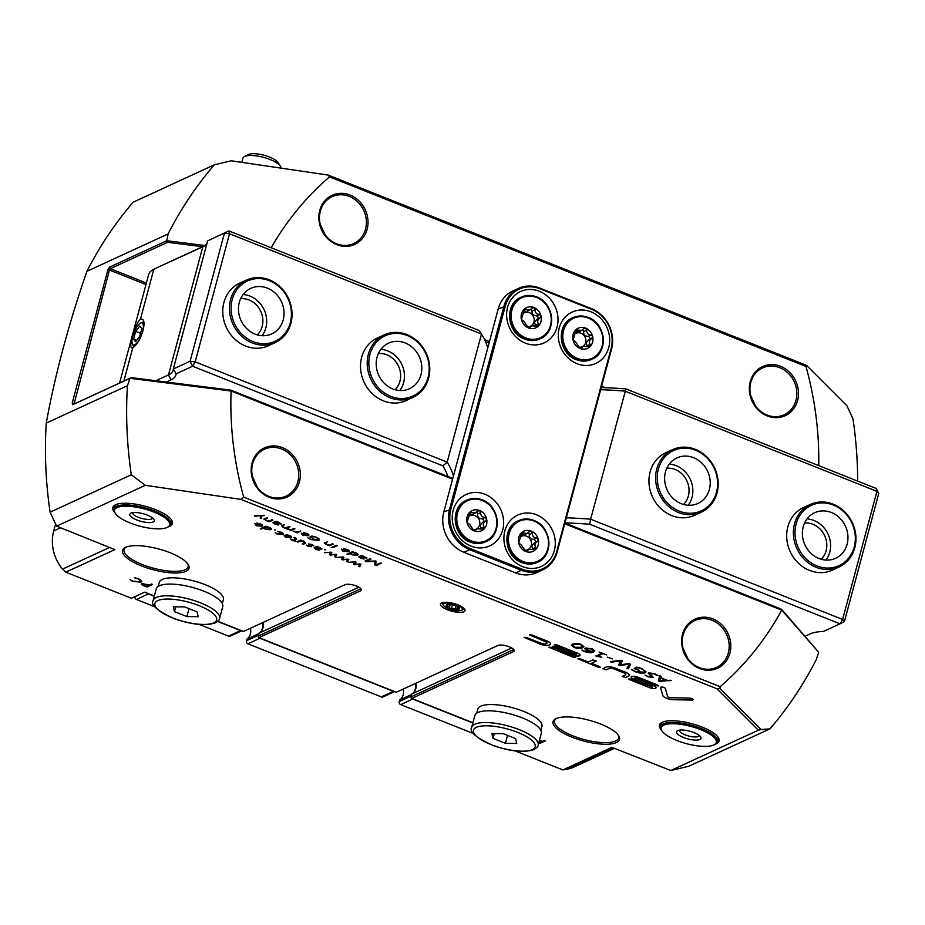 <?xml version="1.0" encoding="UTF-8"?>
<svg xmlns="http://www.w3.org/2000/svg" width="925" height="925" viewBox="0 0 925 925"><rect width="100%" height="100%" fill="white"/><g stroke="black" fill="none" stroke-linecap="round" stroke-linejoin="round"><path stroke-width="1.39" d="M280.957 167.98A19.668 6.14 -165 0 0 280.368 166.153A19.668 6.14 -165 0 0 263.729 157.423A19.668 6.14 -165 0 0 244.686 156.441A19.668 6.14 -165 0 0 244.489 156.533A19.668 6.14 -165 0 0 242.917 158.21L241.818 162.303M248.235 154.648A16.222 5.064 15 0 1 248.386 154.567A16.222 5.064 15 0 1 248.548 154.487A16.222 5.064 15 0 1 264.249 155.296A16.222 5.064 15 0 1 277.974 162.488L280.368 166.153M448.729 608.777A9.898 3.087 15 0 1 443.561 605.447A9.898 3.087 15 0 1 446.74 602.961A9.898 3.087 15 0 1 456.962 604.985A9.898 3.087 15 0 1 461.61 610.28A9.898 3.087 15 0 1 448.729 608.777M442.647 602.557A11.065 3.457 -165 0 0 442.751 604.21L443.561 605.447M458.904 607.713L459.494 608.303A6.88 2.151 15 0 1 456.638 609.621L459.494 608.303L455.701 605.563L449.053 604.152L446.197 605.459L448.001 605.944L449.989 608.199L454.649 608.592L456.638 609.621L457.436 606.823M449.481 607.077L450.232 604.268L449.388 607.413L449.989 608.199A6.88 2.151 15 0 1 446.197 605.459A6.88 2.151 15 0 1 449.053 604.152A6.88 2.151 15 0 1 455.701 605.563A6.88 2.151 15 0 1 459.494 608.303M728.31 652.946A25.808 22.952 65.3 0 0 712.065 620.27A25.808 22.952 65.3 0 0 694.918 620.513A25.808 22.952 65.3 0 0 683.112 634.955A25.808 22.952 65.3 0 0 699.369 667.63A25.808 22.952 65.3 0 0 716.505 667.388A25.808 22.952 65.3 0 0 728.31 652.946M712.874 618.906A27.033 24.038 -114.7 0 1 729.906 653.131A27.033 24.038 -114.7 0 1 699.577 668.521A27.033 24.038 -114.7 0 1 682.546 634.296A27.033 24.038 -114.7 0 1 712.874 618.906M297.85 481.671A25.808 22.952 65.3 0 0 281.593 449.007A25.808 22.952 65.3 0 0 264.446 449.238A25.808 22.952 65.3 0 0 252.641 463.691A25.808 22.952 65.3 0 0 268.897 496.367A25.808 22.952 65.3 0 0 286.045 496.124A25.808 22.952 65.3 0 0 297.85 481.671M282.403 447.642A27.033 24.038 -114.7 0 1 299.434 481.867A27.033 24.038 -114.7 0 1 269.106 497.257A27.033 24.038 -114.7 0 1 252.074 463.032A27.033 24.038 -114.7 0 1 282.403 447.642M114.515 512.173A30.872 9.643 15 0 1 115.267 504.9A30.872 9.643 15 0 1 115.579 504.749A30.872 9.643 15 0 1 145.468 506.299A30.872 9.643 15 0 1 171.588 519.989A30.872 9.643 15 0 1 169.645 526.267A30.872 9.643 15 0 1 168.616 526.672M171.16 522.903A29.646 9.262 -165 0 0 171.541 522.047A29.646 9.262 -165 0 0 171.113 519.33M365.525 229.088A25.808 22.952 65.3 0 0 349.268 196.412A25.808 22.952 65.3 0 0 332.133 196.655A25.808 22.952 65.3 0 0 320.328 211.097A25.808 22.952 65.3 0 0 336.584 243.772A25.808 22.952 65.3 0 0 353.72 243.529A25.808 22.952 65.3 0 0 365.525 229.088M350.089 195.048A27.033 24.038 -114.7 0 1 367.109 229.273A27.033 24.038 -114.7 0 1 336.792 244.662A27.033 24.038 -114.7 0 1 319.761 210.438A27.033 24.038 -114.7 0 1 350.089 195.048M795.997 400.352A25.808 22.952 65.3 0 0 779.74 367.676A25.808 22.952 65.3 0 0 762.605 367.919A25.808 22.952 65.3 0 0 750.799 382.372A25.808 22.952 65.3 0 0 767.056 415.036A25.808 22.952 65.3 0 0 784.192 414.805A25.808 22.952 65.3 0 0 795.997 400.352M780.55 366.312A27.033 24.038 -114.7 0 1 797.581 400.548A27.033 24.038 -114.7 0 1 767.264 415.938A27.033 24.038 -114.7 0 1 750.233 381.701A27.033 24.038 -114.7 0 1 780.55 366.312M125.661 547.334A34.41 10.742 15 0 1 158.973 549.045A34.41 10.742 15 0 1 188.099 564.319A34.41 10.742 15 0 1 185.925 571.315A34.41 10.742 15 0 1 141.86 566.054A34.41 10.742 15 0 1 125.314 547.496A34.41 10.742 15 0 1 125.661 547.334M126.054 547.161A33.184 10.36 -165 0 0 124.043 549.6A33.184 10.36 -165 0 0 147.722 566.505A33.184 10.36 -165 0 0 185.15 569.754A33.184 10.36 -165 0 0 188.145 566.782A33.184 10.36 -165 0 0 187.625 563.649M556.122 718.598A34.41 10.742 15 0 1 589.445 720.321A34.41 10.742 15 0 1 618.559 735.583A34.41 10.742 15 0 1 616.397 742.578A34.41 10.742 15 0 1 572.332 737.317A34.41 10.742 15 0 1 555.786 718.771A34.41 10.742 15 0 1 556.122 718.598M556.526 718.424A33.184 10.36 -165 0 0 554.514 720.876A33.184 10.36 -165 0 0 578.194 737.78A33.184 10.36 -165 0 0 615.622 741.018A33.184 10.36 -165 0 0 618.605 738.046A33.184 10.36 -165 0 0 618.085 734.924M661.202 729.686A30.872 9.643 15 0 1 661.965 722.413A30.872 9.643 15 0 1 662.277 722.263A30.872 9.643 15 0 1 692.166 723.801A30.872 9.643 15 0 1 718.286 737.503A30.872 9.643 15 0 1 716.343 743.769A30.872 9.643 15 0 1 715.314 744.186M717.858 740.416A29.646 9.262 -165 0 0 718.239 739.561A29.646 9.262 -165 0 0 717.812 736.832M660.566 687.344A2.509 0.786 -165 0 0 660.577 687.448L662.786 695.45A7.007 2.185 -165 0 0 673.296 699.635L692.108 699.994A2.509 0.786 -165 0 0 692.952 699.878A2.509 0.786 -165 0 0 693.172 699.682A2.509 0.786 -165 0 0 691.981 698.664A2.509 0.786 -165 0 0 689.391 698.074L670.59 697.716A1.989 0.624 15 0 1 667.607 696.525L665.399 688.524A2.509 0.786 -165 0 0 662.959 687.206A2.509 0.786 -165 0 0 660.554 687.368A2.509 0.786 -165 0 0 660.554 687.518L662.763 695.519A7.007 2.185 -165 0 0 673.284 699.705L692.085 700.063A2.509 0.786 -165 0 0 692.941 699.936A2.509 0.786 -165 0 0 693.16 699.716M548.93 647.211L573.199 657.247L575.732 657.409M573.176 657.317L575.558 657.606L574.714 656.611L551.473 647.361L548.918 647.246L573.199 657.247M577.651 658.669L598.047 667.214L600.418 667.503L599.573 666.509L591.503 663.294L596.267 661.017L592.867 659.895L588.277 662.011L580.206 658.797L577.651 658.669L598.059 667.145L600.591 667.295M628.665 678.973L649.049 687.506A5.064 1.584 -165 0 0 655.594 688.304A5.064 1.584 -165 0 0 656.056 687.842A5.064 1.584 -165 0 0 653.27 685.564L634.747 677.875L656.033 685.679L658.403 685.968L657.559 684.974L638.192 677.262A5.064 1.584 -165 0 0 631.185 676.927A5.064 1.584 -165 0 0 633.972 679.204L652.368 687.021L631.208 679.089L628.665 678.973L629.694 679.725L649.072 687.437A5.064 1.584 -165 0 0 655.617 688.235A5.064 1.584 -165 0 0 656.068 687.807M631.197 676.892A5.064 1.584 -165 0 0 633.995 679.135L652.507 686.824M634.758 677.84L636.678 677.898L656.045 685.61L658.577 685.772M463.864 611.76A12.719 3.966 -165 0 0 464.662 609.182A12.719 3.966 -165 0 0 453.909 603.539A12.719 3.966 -165 0 0 441.595 602.903A12.719 3.966 -165 0 0 441.468 602.961A12.719 3.966 -165 0 0 447.584 609.818A12.719 3.966 -165 0 0 463.864 611.76M462.824 609.668A11.065 3.457 -165 0 0 462.928 609.621A11.065 3.457 -165 0 0 463.841 608.234M476.745 713.163L477.82 709.14A33.184 10.36 15 0 1 480.815 706.168A33.184 10.36 15 0 1 518.243 709.417A33.184 10.36 15 0 1 541.923 726.322L540.847 730.334M471.681 727.316L474.826 715.592A34.41 10.742 15 0 1 477.924 712.504A34.41 10.742 15 0 1 516.74 715.869A34.41 10.742 15 0 1 541.298 733.398L538.153 745.134A34.41 10.742 15 0 0 513.595 727.605A34.41 10.742 15 0 0 474.779 724.229A34.41 10.742 15 0 0 471.681 727.316C468.882 731.733 476.19 737.861 493.592 745.7C510.831 751.505 524.278 752.8 533.922 749.585C536.928 747.666 538.338 746.186 538.153 745.134M158.198 586.415L159.273 582.403A33.184 10.36 15 0 1 162.268 579.432A33.184 10.36 15 0 1 199.696 582.681A33.184 10.36 15 0 1 223.376 599.573L222.301 603.597M153.134 600.579L156.279 588.855A34.41 10.742 15 0 1 159.377 585.768A34.41 10.742 15 0 1 198.193 589.132A34.41 10.742 15 0 1 222.752 606.661L219.607 618.386A34.41 10.742 15 0 0 195.048 600.868A34.41 10.742 15 0 0 156.233 597.492A34.41 10.742 15 0 0 153.134 600.579C150.336 604.996 157.643 611.124 175.045 618.964C192.284 624.768 205.732 626.063 215.375 622.849C218.381 620.929 219.792 619.449 219.607 618.386M184.653 606.916L173.333 606.8L174.443 611.622L186.873 616.559L198.193 616.686L197.083 611.864L184.653 606.916M189.001 608.638L186.873 616.559M175.727 606.823L174.443 611.622M472.848 722.968L412.839 699.103A2.463 2.185 -114.7 0 1 411.96 698.502M403.219 689.067A10.811 9.62 -114.7 0 1 399.658 699.994L399.242 701.543A2.463 2.185 65.3 0 0 400.791 704.653L473.242 733.479M241.656 630.746A2.463 2.185 -114.7 0 1 240.662 630.596L217.629 621.438M154.302 596.232L148.532 593.942A2.463 2.185 -114.7 0 1 147.653 593.341M134.877 596.66A2.463 2.185 65.3 0 0 136.484 599.493L154.695 606.742M199.072 624.387L228.602 636.146A2.463 2.185 65.3 0 0 230.233 636.122L241.795 630.792M394.478 691.542A2.463 2.185 -114.7 0 1 393.472 691.391L260.029 638.296A2.463 2.185 -114.7 0 1 259.15 637.695M250.398 628.272A10.811 9.62 -114.7 0 1 246.836 639.198L246.432 640.736A2.463 2.185 65.3 0 0 247.981 643.846L381.424 696.941A2.463 2.185 65.3 0 0 383.054 696.918L394.617 691.599M260.862 631.706A10.811 9.62 65.3 0 0 262.446 622.722M258.827 633.683L246.836 639.198M413.683 692.501A10.811 9.62 65.3 0 0 415.267 683.517M411.498 694.548L399.658 699.994M503.212 733.652L491.892 733.537L492.99 738.358L505.42 743.307L516.74 743.423L515.63 738.601L503.212 733.652M507.547 735.375L505.42 743.307M494.274 733.56L492.99 738.358M587.641 650.506C584.993 649.442 584.242 648.61 585.409 647.986L592.312 648.853L594.879 650.899L593.48 652.044C591.63 653.131 588.485 652.923 584.045 651.42L582.38 650.136L584.681 651.258L591.607 651.697L587.653 650.46C585.005 649.396 584.253 648.564 585.421 647.951L584.831 648.518M612.431 658.901L607.355 657.132M641.152 668.694L641.164 668.659C644.552 670.163 645.396 671.342 643.673 672.163C645.384 671.377 644.54 670.209 641.152 668.694L637.776 667.677L635.51 668.717L639.383 670.463L634.411 668.694L636.562 667.168L641.742 668.521L646.066 671.885L645.153 672.753C642.887 673.666 639.464 673.296 634.897 671.654L631.463 669.515L635.475 671.469L643.661 672.209L644.505 671.434M638.793 670.394L634.111 668.301M658.38 680.788L659.652 675.921L661.132 676.418L660.739 677.747L666.994 680.245L671.272 680.546L659.086 681.193L658.38 680.788L659.652 675.909L660.496 676.059M670.879 680.187L660.068 681.471M539.61 643.962A7.377 2.301 -165 0 0 549.126 645.118L549.889 644.76A7.377 2.301 -165 0 0 550.56 644.101A7.377 2.301 -165 0 0 546.502 640.782L531.967 635.001L529.424 634.885L544.964 641.487A3.688 1.156 15 0 1 546.999 643.153A3.688 1.156 15 0 1 546.663 643.476L545.9 643.835A3.688 1.156 15 0 1 541.137 643.257L526.614 637.475L524.059 637.348L539.622 643.893A7.377 2.301 -165 0 0 549.149 645.049L549.913 644.702A7.377 2.301 -165 0 0 550.56 644.066M554.792 646.39L552.248 646.263L553.266 647.095L574.159 655.409L578.322 656.334L579.617 655.744A4.972 1.549 -165 0 0 580.067 655.293A4.972 1.549 -165 0 0 577.327 653.05L556.827 644.898L554.283 644.771L575.801 653.755L576.506 654.333L575.778 654.738L554.792 646.39M628.665 676.106A7.377 2.301 -165 0 0 629.335 675.447A7.377 2.301 -165 0 0 625.277 672.128L615.587 668.278A7.377 2.301 -165 0 0 606.072 667.11L602.834 668.694L606.233 669.816L609.298 668.405A3.688 1.156 15 0 1 614.061 668.983L623.739 672.833A3.688 1.156 15 0 1 625.774 674.487A3.688 1.156 15 0 1 625.439 674.822L622.213 676.395L625.601 677.516L628.688 676.036A7.377 2.301 -165 0 0 629.347 675.412M254.398 515.78L264.342 515.502L262.041 515.688L261.347 518.543L260.145 518.127L261.012 515.745L254.421 515.711M264.041 515.237L262.053 515.618L261.347 518.543M273.395 522.417L275.87 521.284L279.396 522.521L280.934 524.07L274.413 522.717L275.384 524.024L278.332 524.995L272.956 522.798M281.2 523.816L275.962 523.134M278.252 524.833L274.945 524.174M296.913 532.268L293.179 531.181L297.468 531.979L300.509 530.996L297.272 532.904L293.179 531.181M300.509 530.996L297.272 532.904M297.283 532.835L296.347 532.534M317.437 539.957C318.79 539.31 318.131 538.396 315.471 537.205L312.823 536.408L311.043 537.228L313.621 538.57L309.944 536.905L311.875 536.014L315.945 537.067C319.229 538.477 320.119 539.587 318.616 540.397L310.569 539.529L307.875 537.853L311.02 539.379L317.437 539.957L318.108 539.356M313.633 538.512L309.944 536.905M319.333 539.714L318.616 540.397L310.569 539.529M332.26 547.496L331.243 547.461M347.418 551.231L346.285 549.462L343.533 548.641L346.806 549.346C349.188 550.387 349.754 551.173 348.482 551.716L342.932 551.231L341.417 549.149L347.418 551.231L347.997 550.699M347.442 551.173L346.297 549.404L343.522 548.456M348.494 551.647L349.141 551.103L348.482 551.716L342.932 551.231M359.12 556.515L362.114 555.497L366.658 558.18L360.137 556.827L361.108 558.122L364.057 559.093L358.669 556.908M366.913 557.925L361.687 557.243M363.976 558.943L360.658 558.272M260.815 525.712L259.671 523.955L256.919 523.122L260.202 523.827C262.584 524.868 263.139 525.654 261.868 526.198L256.329 525.712L254.803 523.631L260.815 525.712L261.37 525.238M260.827 525.654L259.694 523.885L256.907 522.949M262.527 525.62L256.329 525.712M275.673 529.979L274.528 529.933M290.034 537.344L288.889 535.575L286.137 534.743L289.421 535.459C291.803 536.488 292.358 537.286 291.086 537.83L285.548 537.332L284.021 535.263L290.034 537.344L290.6 536.835M290.045 537.275L288.912 535.506L286.126 534.569M291.745 537.24L291.086 537.83L285.548 537.332M304.522 542.859L303.897 541.541L300.59 540.928L297.989 542.131L297.017 541.749L300.637 540.073L304.36 541.403L305.528 543.229L303.319 544.247L302.348 543.865L305.03 542.385M305.539 543.16L303.319 544.247M303.331 544.178L302.348 543.865M304.545 542.79L303.909 541.472L300.602 540.871L297.017 541.749M321.958 548.941L315.494 547.727L316.142 549.184L319.09 550.144L315.691 549.334L314.153 547.577L316.616 546.432L320.142 547.681L321.692 549.23L314.824 548.213M319.009 549.993L315.691 549.334M330.618 552.329L324.409 552.653L331.231 552.156L331.832 552.491L330.768 554.538L336.758 554.445L335.486 557.058L334.468 556.642L335.648 554.376L330.549 555.081L329.473 554.653L330.641 552.387L324.409 552.653M336.758 554.422L335.486 557.058L334.492 556.572M335.648 554.376L329.473 554.653M354.853 562.018L348.621 562.284L355.443 561.787L356.044 562.123L354.98 564.169L360.97 564.077L359.698 566.69L358.68 566.273L359.86 564.007L354.761 564.712L353.685 564.285L354.853 562.018L348.621 562.284M360.97 564.053L359.698 566.69L358.703 566.216M359.86 564.007L353.685 564.285M144.08 585.872C141.675 584.924 140.912 584.149 141.779 583.548L149.434 585.039L151.584 584.045L152.648 584.473L147.318 586.924L144.103 585.803C141.698 584.854 140.924 584.08 141.791 583.478M514.878 750.846L562.886 769.935L611.899 747.365L670.787 770.513L758.315 730.207L716.933 688.778L240.893 499.384L145.306 485.301L56.598 526.152L114.827 549.6L65.802 572.17L131.396 598.267L144.67 592.15L154.359 596.012M217.826 621.265L243.46 631.463L345.083 584.669A8.845 2.763 15 0 1 353.651 585.109A8.845 2.763 15 0 1 361.132 589.04A8.845 2.763 15 0 1 360.577 590.832L258.965 637.626L396.282 692.258L497.893 645.465A8.845 2.763 15 0 1 506.461 645.904A8.845 2.763 15 0 1 513.953 649.836A8.845 2.763 15 0 1 513.398 651.628L411.775 698.421L472.906 722.749M539.46 740.254L542.304 741.353L544.467 740.358L545.53 740.786L540.2 743.237L538.755 742.891M140.542 580.842L138.276 578.865L134.322 577.697L138.819 578.796L141.86 581.27L140.947 582.102L132.737 581.432L130.032 579.663L133.212 581.258L139.675 581.617L140.542 580.842L138.253 578.934L134.322 577.697M342.747 557.197L336.515 557.463L343.337 556.977L343.938 557.301L342.874 559.359L348.864 559.267L347.592 561.868L346.574 561.463L347.754 559.186L342.655 559.903L341.579 559.475L342.747 557.197L336.515 557.463M348.864 559.232L347.592 561.868L346.597 561.394M347.754 559.186L341.579 559.475M325.554 549.82L324.409 549.774M310.442 546.374L308.407 543.981L312.361 544.582L313.714 545.785L309.413 544.351L311.436 546.744L306.372 545.195L310.58 546.236M311.667 546.536L307.805 546.189M295.526 538.963L294.034 537.575L295.653 537.934L296.543 539.333L294.231 540.397L295.491 541.056L291.988 540.593L292.878 540.188L290.658 539.136L293.26 540.015L295.526 538.963L294.034 537.575M296.555 539.263L294.231 540.397M295.052 540.975L291.988 540.593M292.878 540.188L290.658 539.136M281.42 533.968L280.691 532.314L277.824 531.632L281.2 532.187C283.374 533.17 283.825 533.91 282.553 534.407L277.084 533.968L275.245 532.684L277.5 533.806L282.021 533.447M281.431 533.898L280.703 532.245L277.835 531.459M283.235 533.817L277.084 533.968M260.318 528.718L265.776 526.209L269.614 527.574C271.649 528.533 272.031 529.25 270.782 529.713L265.429 529.331L263.521 528.071L261.289 529.1L260.33 528.649M270.805 529.643L271.476 529.077L270.782 529.713L265.429 529.331M365.132 560.955L369.977 558.723L370.948 559.105L366.277 561.255L375.943 561.001L375.793 565.048L380.476 562.897L381.435 563.279L375.874 565.452L374.671 564.689L375.134 561.336L367.132 561.672L365.144 560.885M381.077 563.048L376.591 565.522M346.921 554.237L352.379 551.716L356.229 553.092C358.252 554.052 358.646 554.769 357.397 555.231L352.043 554.85L350.136 553.589L347.892 554.618L346.944 554.168M358.079 554.63L352.043 554.85M332.618 546.964L336.238 545.299L337.209 545.681L333.59 547.357L332.642 546.895M336.839 545.449L333.59 547.357M324.825 542.651L327.623 541.784L325.346 543.426L325.843 542.963L326.456 544.339L329.728 544.975L332.364 543.761L333.335 544.143L329.716 545.808L326.005 544.49L324.825 542.651L324.247 543.148M327.623 541.784L325.843 542.963M332.965 543.9L329.716 545.808M329.728 545.738L328.791 545.449M307.227 535.24L306.083 533.471L303.331 532.638L306.614 533.355C308.996 534.396 309.551 535.182 308.279 535.725L302.741 535.24L301.215 533.158L307.227 535.24L307.805 534.696M307.239 535.17L306.106 533.413L303.319 532.465M308.938 535.147L302.741 535.24M284.518 524.637L282.668 525.851L283.2 527.134L286.311 527.689L288.947 526.487L289.907 526.868L287.652 527.909L288.207 529.123L291.317 529.69L293.942 528.476L294.913 528.857L291.294 530.522L282.726 527.273L281.651 525.55L284.518 524.637L282.218 526.267M294.543 528.614L291.294 530.522M291.317 530.453L290.369 530.164M267.637 517.942L265.475 518.937L266.088 520.324L269.36 520.948L271.996 519.734L272.968 520.127L269.337 521.793L265.625 520.463L264.457 518.636L267.244 517.757L264.978 519.376M272.586 519.885L269.337 521.793M269.36 521.723L268.423 521.423M263.879 519.133L264.457 518.636M651.928 677.054L648.518 672.787L654.969 673.77L657.421 675.678L654.357 673.955L649.974 673.365L653.166 677.539L647.5 676.672L645.083 675.077L648.205 676.533L652.171 676.811M648.147 673.134L651.94 677.007M658.091 675.585L654.357 673.955M654.368 673.909L649.72 673.573M653.177 677.493L647.5 676.672M610.431 661.629L620.606 660.311L622.386 661.017L620.34 664.844L628.769 663.56L630.572 664.277L628.329 668.752L627.532 668.648L626.988 668.312L629.058 664.185L620.039 665.549L618.605 664.982L620.802 660.901L611.564 662.173L610.442 661.583M630.572 664.254L628.341 668.706L626.988 668.312M599.134 652.067L606.823 654.912L603.077 653.628L597.608 656.149L601.793 657.224L596.301 656.218L601.84 653.143L599.134 652.067M601.238 657.212L595.827 655.918M574.055 647.454L571.361 645.28L572.864 644.054C574.402 643.014 577.165 643.129 581.178 644.413L583.86 646.587L582.357 647.812C580.819 648.853 578.056 648.737 574.055 647.454L571.373 645.257M240.893 499.384L243.691 497.13L720.159 686.697A323.195 287.397 -114.7 0 0 781.718 610.118L818.729 652.31L816.197 659.733A401.855 357.339 -114.7 0 1 769.935 728.865L688.743 766.258L670.787 770.513M56.598 526.152L50.112 512.173L131.304 474.779A401.855 357.339 -114.7 0 1 127.442 385.702L129.974 378.313L72.659 404.711L72.242 402.918L107.901 269.857L109.52 267.128L166.835 240.743L168.107 233.933A401.855 357.339 -114.7 0 1 214.369 164.8L133.177 202.193A401.855 357.339 -114.7 0 0 86.915 271.314L168.107 233.933M86.915 271.314C68.612 324.074 55.061 374.671 46.25 423.095L127.442 385.702M271.152 247.738A323.195 287.397 -114.7 0 1 329.508 176.872L328.225 175.079L806.577 365.387L805.976 366.45A323.195 287.397 -114.7 0 1 818.764 465.622M484.573 339.648L489.452 341.591M601.597 386.211L605.366 387.702M805.976 366.45L329.508 176.872M489.047 343.117L485.521 341.707M202.598 246.698L167.587 242.315L110.295 268.689L146.381 283.038M65.802 572.17L62.542 569.106A39.324 34.965 -114.7 0 1 53.696 531.008L55.581 523.989M50.112 512.173A401.855 357.339 -114.7 0 1 46.25 423.095M781.718 610.118L564.736 523.781M452.591 479.162L231.088 391.032L129.974 378.313M243.691 497.13A323.195 287.397 -114.7 0 1 231.088 391.044L230.903 390.153L452.788 478.433M145.965 284.565L109.485 270.054L74.046 404.005L131.327 377.631L230.903 390.153M564.932 523.053L781.475 609.205L818.729 652.31M806.577 365.387L846.918 405.751L852.989 418.886A401.855 357.339 -114.7 0 1 857.66 481.092M562.886 769.935L566.701 769.265A39.324 34.965 65.3 0 0 574.309 766.883L614.466 748.383M166.835 240.743L204.992 245.53M328.225 175.079L231.238 160.8L214.369 164.8M116.018 504.564A29.646 9.262 -165 0 0 114.284 506.703A29.646 9.262 -165 0 0 114.191 507.64M662.716 722.078A29.646 9.262 -165 0 0 660.982 724.217A29.646 9.262 -165 0 0 660.878 725.154M131.304 474.779L145.306 485.301M716.933 688.778L719.904 688.512L761.113 729.536L769.935 728.865M720.159 686.697L719.904 688.512M761.113 729.536L758.315 730.207M415.88 683.24A10.325 9.181 -114.7 0 1 411.764 694.016L410.492 697.103L512.623 650.078A7.62 2.382 -165 0 0 513.306 649.396A7.62 2.382 -165 0 0 513.329 649.13M263.058 622.433A10.325 9.181 -114.7 0 1 258.954 633.209L258.191 636.065L359.802 589.271A7.62 2.382 -165 0 0 360.496 588.589A7.62 2.382 -165 0 0 360.519 588.335M411.764 694.016L511.71 647.986M258.954 633.209L358.9 587.19M72.242 402.918L74.983 403.578M545.53 740.717L540.2 743.237M540.223 743.168L539.402 743.157M539.425 743.087L538.766 742.833M538.836 742.567L541.911 741.48L539.391 740.509M540.269 740.821L539.379 740.578M541.888 741.549L540.246 740.89M152.648 584.403L147.318 586.924M147.341 586.855L146.52 586.843M146.543 586.774L144.103 585.803M147.387 584.507L143.063 584.01L146.404 586.427L149.029 585.167L142.727 584.265M149.006 585.236L147.364 584.577M141.872 581.235L140.947 582.102M140.958 582.033L132.737 581.432M132.761 581.363L130.055 579.605M356.044 562.088L354.98 564.169M343.938 557.278L342.886 559.29M331.832 552.456L330.78 554.514M315.714 549.265L314.176 547.507M320.559 548.722L319.657 547.739L315.876 547.554L320.732 548.583M316.778 547.137L315.853 547.623M319.657 547.739L316.755 547.207M320.536 548.791L319.645 547.808M310.453 546.305L308.43 543.912M313.737 545.715L311.898 544.732M311.922 544.663L309.436 544.282M307.828 546.12L306.395 545.126M291.745 537.205L291.109 537.76M285.559 537.263L284.044 535.193M289.641 537.518L285.131 535.725L286.022 537.194L289.664 537.448L284.68 536.038M283.235 533.783L282.576 534.338M277.107 533.898L275.257 532.615M265.452 529.262L263.521 528.071M263.544 528.002L261.289 529.1M261.301 529.031L260.711 528.892M269.603 529.227L269.163 527.655L265.741 526.996L264.134 527.736L265.868 529.169L270.262 528.695M265.741 526.996L264.111 527.793M269.163 527.655L265.718 527.053M269.58 529.297L269.14 527.712M262.527 525.585L261.891 526.128M256.341 525.643L254.826 523.562M260.422 525.897L255.913 524.093L256.803 525.573L260.445 525.828L255.45 524.452M370.948 559.047L366.277 561.255M376.602 565.452L375.874 565.452M375.353 565.163L374.671 564.689M374.683 564.62L375.134 561.336M375.111 561.255L367.132 561.672M367.144 561.614L365.93 561.498M365.953 561.429L365.352 561.186M361.698 557.174L360.438 556.746M360.681 558.214L359.131 556.457M365.514 557.671L364.623 556.688L360.842 556.503L365.699 557.521M361.733 556.087L360.819 556.561M364.623 556.688L361.721 556.156M365.502 557.74L364.6 556.757M358.091 554.595L357.408 555.162M352.055 554.78L350.136 553.589M350.159 553.52L347.892 554.618M347.916 554.549L347.326 554.41M356.206 554.746L355.767 553.162L352.356 552.514L350.748 553.254L352.471 554.688L356.888 554.179M352.356 552.514L350.725 553.312M355.767 553.162L352.333 552.572M356.194 554.815L355.755 553.231M342.955 551.161L341.429 549.08M347.037 551.416L342.516 549.612L343.406 551.092L347.06 551.346L342.065 549.97M333.601 547.288L333.023 547.137M326.005 544.49L329.3 545.207M326.016 544.42L324.848 542.593M310.58 539.46L307.898 537.783M317.46 539.899C318.813 539.252 318.154 538.327 315.494 537.148L315.471 537.205M315.494 537.148L312.823 536.408M312.847 536.338L311.043 537.228M319.345 539.68L318.628 540.327M308.95 535.113L308.303 535.656M302.764 535.17L301.238 533.089M302.336 533.552L301.862 534.014L302.325 533.621L303.215 535.089L306.846 535.425L302.336 533.552L306.846 535.425M294.058 531.702L293.19 531.112M289.907 526.811L287.663 527.84M287.733 529.262L290.889 529.921M287.756 529.192L286.137 527.967M286.149 527.898L282.726 527.273M282.749 527.204L281.662 525.481M275.985 523.064L274.713 522.637M274.956 524.105L273.418 522.347M279.801 523.562L278.911 522.59L275.118 522.394L279.974 523.457M276.02 521.977L275.107 522.463M278.911 522.59L276.008 522.047M279.789 523.631L278.887 522.66M265.625 520.463L268.932 521.191M265.648 520.405L264.469 518.567M261.359 518.474L260.156 518.058M261 515.664L255.3 516.208M255.312 516.138L254.653 515.965M602.846 668.659L606.257 669.746L609.321 668.336A3.688 1.156 15 0 1 614.073 668.914L623.762 672.764A3.688 1.156 15 0 1 625.786 674.429A3.688 1.156 15 0 1 625.774 674.464L625.774 674.487M622.224 676.36L625.624 677.447L628.688 676.036M591.503 663.294L596.267 660.982M552.26 646.228L576.102 656.033L579.64 655.675A4.972 1.549 -165 0 0 580.079 655.258M554.295 644.737L576.529 654.276M529.435 634.851L544.987 641.418A3.688 1.156 15 0 1 547.01 643.083A3.688 1.156 15 0 1 546.999 643.118L546.999 643.153M524.07 637.313L539.622 643.893M167.587 242.315L166.87 240.766M107.901 269.857L109.485 270.054L110.295 268.689L109.52 267.128M74.046 404.005L72.659 404.711M131.327 377.631L130.009 378.29M781.475 609.205L781.706 610.107M410.492 697.103L411.775 698.421M258.191 636.065L258.965 637.626M661.132 676.418L660.739 677.747M660.08 681.424L658.392 680.754M666.15 680.314L660.647 678.083L659.837 680.904L666.15 680.314L660.635 678.129L659.837 680.916M647.512 676.626L645.095 675.042M646.078 671.862L645.164 672.706C642.898 673.62 639.476 673.25 634.908 671.608L634.897 671.654M634.908 671.608L631.486 669.469M641.164 668.659L637.776 667.677M637.788 667.63L635.51 668.717M622.386 661.005L620.317 664.832M629.069 664.138L620.039 665.549M620.051 665.503L619.137 665.248M620.814 660.855L611.564 662.173M611.575 662.127L610.789 661.93M606.222 654.831L603.077 653.628M603.088 653.582L597.608 656.149M599.146 652.021L601.84 653.143M594.879 650.876L593.48 652.044M593.492 651.998C591.642 653.085 588.508 652.877 584.057 651.385L584.045 651.42M584.057 651.385L581.883 650.102M587.653 650.46L591.607 651.697M593.376 650.437L591.653 648.957L586.936 648.483L586.404 648.98L586.924 648.529L588.323 650.356L592.116 651.443L593.376 650.437L591.642 649.003L586.936 648.483M583.872 646.563L582.357 647.812C580.831 648.807 578.067 648.691 574.067 647.407M582.345 646.101L580.599 644.552L574.379 644.552L572.887 645.743L574.645 647.269L580.854 647.269L582.345 646.101L580.588 644.598L574.367 644.598L572.887 645.719M447.064 605.054L446.197 605.459M456.395 605.91L455.701 605.563M456.638 609.621A6.88 2.151 15 0 1 449.989 608.199M476.699 511.803L477.693 513.999C477.3 516.948 478.63 518.543 481.694 518.786L482.318 518.856C484.18 519.931 484.249 521.133 482.549 522.486L480.144 525.111L481 528.268L484.018 526.88L483.44 529.435M474.375 530.973L477.416 528.788L473.623 530.626M472.814 529.62A7.412 6.591 65.3 0 0 479.566 524.995A7.412 6.591 65.3 0 0 477.184 517.063A7.412 6.591 65.3 0 0 469.646 515.861M481.694 518.786L485.267 517.491L486.608 518.948L485.556 521.099C483.208 522.533 482.7 524.463 484.018 526.88M475.334 530.892L475.982 530.233L474.086 530.892A11.112 9.874 65.3 0 0 483.868 529.146A11.112 9.874 65.3 0 0 486.608 518.948A11.112 9.874 65.3 0 0 479.543 510.496L477.358 511.282L478.19 510.542M484.7 517.399C481.937 517.04 480.607 515.445 480.699 512.612L479.543 510.496A11.112 9.874 65.3 0 0 469.75 512.242A11.112 9.874 65.3 0 0 467.021 522.44A11.112 9.874 65.3 0 0 474.086 530.892L469.646 524.44L467.021 522.44L470.178 511.953M469.75 512.242L475.531 512.913L477.358 511.282M477.416 528.788L483.868 529.146M528.36 532.361L529.343 534.558C528.95 537.506 530.291 539.102 533.343 539.344L533.968 539.402C535.829 540.477 535.91 541.692 534.211 543.044L531.794 545.669L532.661 548.814L535.668 547.427L535.089 549.982M526.036 551.531L529.077 549.334L525.273 551.184M524.463 550.167A7.412 6.591 65.3 0 0 531.227 545.542A7.412 6.591 65.3 0 0 528.834 537.61A7.412 6.591 65.3 0 0 521.295 536.408M533.343 539.344L536.916 538.049L538.257 539.495L537.217 541.657C534.87 543.079 534.349 545.01 535.668 547.427M526.996 551.439L527.632 550.791L525.735 551.439A11.112 9.874 65.3 0 0 535.529 549.693A11.112 9.874 65.3 0 0 538.257 539.495A11.112 9.874 65.3 0 0 531.204 531.054L529.007 531.84L529.852 531.089M536.361 537.957C533.598 537.587 532.257 535.991 532.361 533.17L531.204 531.054A11.112 9.874 65.3 0 0 521.411 532.8A11.112 9.874 65.3 0 0 518.682 542.987A11.112 9.874 65.3 0 0 525.735 551.439L521.295 544.987L518.682 542.987L521.827 532.511M521.411 532.8L527.192 533.459L529.007 531.84M529.077 549.334L535.529 549.693M582.75 329.381L583.733 331.578C583.34 334.526 584.669 336.122 587.733 336.365L588.358 336.434C590.219 337.498 590.3 338.712 588.589 340.065L586.184 342.689L587.051 345.846L590.058 344.458L589.479 347.014M580.414 348.552L583.467 346.355L579.663 348.205M578.853 347.199A7.412 6.591 65.3 0 0 585.618 342.562A7.412 6.591 65.3 0 0 583.224 334.63A7.412 6.591 65.3 0 0 575.685 333.428M587.733 336.365L591.306 335.07L592.647 336.527L591.607 338.677C589.26 340.111 588.739 342.03 590.058 344.458M581.386 348.471L582.022 347.812L580.125 348.459A11.112 9.874 65.3 0 0 589.919 346.713A11.112 9.874 65.3 0 0 592.647 336.527A11.112 9.874 65.3 0 0 585.583 328.074L583.398 328.861L584.23 328.121M590.74 334.977C587.976 334.619 586.647 333.023 586.739 330.19L585.583 328.074A11.112 9.874 65.3 0 0 575.801 329.82A11.112 9.874 65.3 0 0 573.061 340.018A11.112 9.874 65.3 0 0 580.125 348.459L575.685 342.019L573.061 340.018L576.217 329.531M575.801 329.82L581.582 330.491L583.398 328.861M583.467 346.355L589.919 346.713M531.089 308.834L532.083 311.02C531.69 313.98 533.02 315.575 536.084 315.807L536.697 315.876C538.558 316.951 538.639 318.165 536.939 319.518L534.534 322.143L535.39 325.288L538.396 323.9L537.83 326.456M528.765 328.005L531.806 325.808L528.013 327.658M527.192 326.641A7.412 6.591 65.3 0 0 533.956 322.016A7.412 6.591 65.3 0 0 531.574 314.084A7.412 6.591 65.3 0 0 524.024 312.881M536.084 315.807L539.645 314.523L540.986 315.968L539.946 318.131C537.598 319.553 537.078 321.484 538.396 323.9M529.724 327.913L530.36 327.265L528.464 327.913A11.112 9.874 65.3 0 0 538.257 326.167A11.112 9.874 65.3 0 0 540.986 315.968A11.112 9.874 65.3 0 0 533.933 307.528L531.748 308.303L532.58 307.562M539.09 314.431C536.327 314.061 534.997 312.465 535.089 309.644L533.933 307.528A11.112 9.874 65.3 0 0 524.14 309.274A11.112 9.874 65.3 0 0 521.411 319.46A11.112 9.874 65.3 0 0 528.464 327.913L524.024 321.461L521.411 319.46L524.556 308.985M524.14 309.274L529.921 309.933L531.748 308.303M531.806 325.808L538.257 326.167M536.546 514.797A28.27 25.137 -114.7 0 1 554.341 550.572A28.27 25.137 -114.7 0 1 522.648 566.667A28.27 25.137 -114.7 0 1 504.842 530.881A28.27 25.137 -114.7 0 1 536.546 514.797M484.885 494.239A28.27 25.137 -114.7 0 1 502.691 530.025A28.27 25.137 -114.7 0 1 470.987 546.108A28.27 25.137 -114.7 0 1 453.181 510.322A28.27 25.137 -114.7 0 1 484.885 494.239M539.275 291.259A28.27 25.137 -114.7 0 1 557.081 327.045A28.27 25.137 -114.7 0 1 525.377 343.14A28.27 25.137 -114.7 0 1 507.571 307.354A28.27 25.137 -114.7 0 1 539.275 291.259M590.925 311.817A28.27 25.137 -114.7 0 1 608.731 347.603A28.27 25.137 -114.7 0 1 577.027 363.687A28.27 25.137 -114.7 0 1 559.232 327.901A28.27 25.137 -114.7 0 1 590.925 311.817M539.934 288.785A30.964 27.542 65.3 0 0 505.2 306.406L450.822 509.386A30.964 27.542 65.3 0 0 470.328 548.594L521.977 569.141A30.964 27.542 65.3 0 0 556.711 551.52L611.101 348.54A30.964 27.542 65.3 0 0 591.595 309.332L539.934 288.785L539.772 288.068L591.433 308.626A31.947 28.409 -114.7 0 1 611.552 349.072L557.162 552.052A31.947 28.409 -114.7 0 1 542.547 569.939A31.947 28.409 -114.7 0 1 521.33 570.239L469.669 549.681A31.947 28.409 -114.7 0 1 449.55 509.236L503.94 306.256A31.947 28.409 -114.7 0 1 518.555 288.369A31.947 28.409 -114.7 0 1 539.772 288.068M518.555 288.369L512.832 291.005A31.947 28.409 65.3 0 0 498.217 308.892L443.827 511.86A31.947 28.409 65.3 0 0 463.957 552.317L515.607 572.864A31.947 28.409 65.3 0 0 536.835 572.575L542.547 569.939M523.562 311.078L526.695 311.424L529.921 309.933M575.223 331.636L578.345 331.971L581.582 330.491M520.833 534.615L523.966 534.951L527.192 533.459M469.172 514.057L472.305 514.393L475.531 512.913M395.056 389.703A20.893 18.581 65.3 0 0 386.777 354.772A20.893 18.581 65.3 0 0 378.383 353.512M243.102 294.566A25.067 22.293 -114.7 0 1 250.062 296.127A25.067 22.293 -114.7 0 1 262.053 335.706M267.418 288.137A25.067 22.293 -114.7 0 1 283.94 310.823A25.067 22.293 -114.7 0 1 271.742 333.913A25.067 22.293 -114.7 0 1 255.092 334.145A25.067 22.293 -114.7 0 1 238.569 311.459A25.067 22.293 -114.7 0 1 250.767 288.369A25.067 22.293 -114.7 0 1 267.418 288.137M253.103 341.591A33.184 29.508 -114.7 0 1 232.198 299.584A33.184 29.508 -114.7 0 1 269.418 280.691A33.184 29.508 -114.7 0 1 290.311 322.698A33.184 29.508 -114.7 0 1 253.103 341.591M252.282 342.944A34.41 30.594 -114.7 0 1 229.608 311.806A34.41 30.594 -114.7 0 1 246.351 280.125A34.41 30.594 -114.7 0 1 269.21 279.801A34.41 30.594 -114.7 0 1 291.884 310.939A34.41 30.594 -114.7 0 1 275.141 342.632A34.41 30.594 -114.7 0 1 252.282 342.944M241.205 282.495A34.456 30.641 65.3 0 0 239.691 283.131A34.456 30.641 65.3 0 0 222.925 314.87A34.456 30.641 65.3 0 0 245.634 346.054A34.456 30.641 65.3 0 0 268.516 345.73A34.456 30.641 65.3 0 0 269.984 345.002M378.949 337.301A34.456 30.641 65.3 0 0 377.446 337.937A34.456 30.641 65.3 0 0 360.681 369.676A34.456 30.641 65.3 0 0 383.389 400.86A34.456 30.641 65.3 0 0 406.272 400.537A34.456 30.641 65.3 0 0 407.74 399.808M257.3 334.896A20.893 18.581 65.3 0 0 249.033 299.966A20.893 18.581 65.3 0 0 240.639 298.706M140.38 319.414A15.274 5.111 111.7 0 1 143.583 320.825A15.274 5.111 111.7 0 1 141.363 335.324A15.274 5.111 111.7 0 1 133.015 347.372A15.274 5.111 111.7 0 1 132.865 347.453C127.095 351.431 134.576 323.507 140.38 319.414L153.781 269.383A56.529 17.656 -165 0 0 153.215 269.649A56.529 17.656 -165 0 0 148.682 274.447L119.579 383.031M143.942 322.559A12.927 4.324 -68.3 0 0 141.86 322.397A12.927 4.324 -68.3 0 0 141.722 322.455A12.927 4.324 -68.3 0 0 141.594 322.524M140.6 323.033A11.794 3.943 -68.3 0 0 140.473 323.091A11.794 3.943 -68.3 0 0 134.032 332.399A11.794 3.943 -68.3 0 0 132.321 343.591A11.794 3.943 -68.3 0 0 134.796 344.69A11.794 3.943 -68.3 0 0 142.6 331.601A11.794 3.943 -68.3 0 0 140.6 323.033M132.321 343.591L132.795 344.909A12.927 4.324 -68.3 0 0 134.46 346.366M115.301 513.398L114.619 512.357A29.496 9.215 15 0 1 113.821 509.004A29.496 9.215 15 0 1 154.567 510.993A29.496 9.215 15 0 1 170.801 524.267A29.496 9.215 15 0 1 168.431 526.776L167.321 527.331A28.513 8.903 15 0 1 130.217 522.995A28.513 8.903 15 0 1 115.301 513.398A28.513 8.903 15 0 1 124.482 506.229A28.513 8.903 15 0 1 153.92 512.08A28.513 8.903 15 0 1 167.321 527.331M132.703 512.623A10.325 3.226 -165 0 0 132.68 512.67A10.325 3.226 -165 0 0 138.368 517.318A10.325 3.226 -165 0 0 151.7 518.937A10.325 3.226 -165 0 0 152.625 518.012A10.325 3.226 -165 0 0 152.637 517.965M130.934 513.109A12.719 3.966 15 0 1 143.248 513.745A12.719 3.966 15 0 1 154.001 519.387A12.719 3.966 15 0 1 153.203 521.966A12.719 3.966 15 0 1 136.923 520.023A12.719 3.966 15 0 1 130.807 513.167A12.719 3.966 15 0 1 130.934 513.109M390.038 397.75A34.41 30.594 -114.7 0 1 367.364 366.612A34.41 30.594 -114.7 0 1 384.106 334.931A34.41 30.594 -114.7 0 1 406.954 334.607A34.41 30.594 -114.7 0 1 429.628 365.745A34.41 30.594 -114.7 0 1 412.885 397.438A34.41 30.594 -114.7 0 1 390.038 397.75M390.847 396.397A33.184 29.508 -114.7 0 1 369.954 354.391A33.184 29.508 -114.7 0 1 407.162 335.498A33.184 29.508 -114.7 0 1 428.067 377.504A33.184 29.508 -114.7 0 1 390.847 396.397M380.857 349.373A25.067 22.293 -114.7 0 1 387.806 350.933A25.067 22.293 -114.7 0 1 399.797 390.512M405.173 342.944A25.067 22.293 -114.7 0 1 421.696 365.629A25.067 22.293 -114.7 0 1 409.498 388.72A25.067 22.293 -114.7 0 1 392.847 388.951A25.067 22.293 -114.7 0 1 376.325 366.265A25.067 22.293 -114.7 0 1 388.523 343.175A25.067 22.293 -114.7 0 1 405.173 342.944M139.71 336.353L141.803 328.548L139.791 326.051L135.674 331.37L133.582 339.174L135.605 341.672L139.71 336.353M136.599 340.377L133.582 339.174M140.531 333.301L135.674 331.37M153.215 269.649L157.666 267.394A52.598 16.43 15 0 1 158.187 267.14L204.772 245.692M155.897 380.707L168.477 374.914A51.615 16.118 -165 0 0 173.137 370.289A51.615 16.118 -165 0 0 173.31 368.994L190.111 361.247L224.44 233.146L229.516 233.771L228.845 230.915L207.628 240.893L228.845 230.915L479.173 330.502L481.497 334.029L229.516 233.771L195.187 361.872L447.18 462.13A294.936 92.118 15 0 1 453.423 476.04M487.752 347.939A294.936 92.118 -165 0 0 481.497 334.029L447.18 462.13L442.913 465.83L192.585 366.231L195.187 361.872L190.111 361.247L192.585 366.231L176.143 373.804A55.546 17.344 15 0 1 170.952 379.886L166.338 382.013M206.957 243.391A51.615 16.118 15 0 1 203.315 246.559A51.615 16.118 15 0 1 202.806 246.813L158.187 267.14M207.628 240.893L173.31 368.994L176.143 373.804M447.931 476.502A291.005 90.893 -165 0 0 442.913 465.83M683.471 504.449A20.893 18.581 65.3 0 0 675.192 469.518A20.893 18.581 65.3 0 0 666.798 468.258M805.12 506.854A34.456 30.641 65.3 0 0 803.605 507.49A34.456 30.641 65.3 0 0 786.84 539.229A34.456 30.641 65.3 0 0 809.548 570.413A34.456 30.641 65.3 0 0 832.431 570.089A34.456 30.641 65.3 0 0 833.899 569.361M667.364 452.047A34.456 30.641 65.3 0 0 665.861 452.683A34.456 30.641 65.3 0 0 649.096 484.422A34.456 30.641 65.3 0 0 671.804 515.607A34.456 30.641 65.3 0 0 694.687 515.283A34.456 30.641 65.3 0 0 696.155 514.554M821.215 559.255A20.893 18.581 65.3 0 0 812.948 524.325A20.893 18.581 65.3 0 0 804.553 523.064M807.016 518.925A25.067 22.293 -114.7 0 1 813.977 520.498A25.067 22.293 -114.7 0 1 825.967 560.076M831.332 512.496A25.067 22.293 -114.7 0 1 847.855 535.182A25.067 22.293 -114.7 0 1 835.657 558.272A25.067 22.293 -114.7 0 1 819.007 558.503A25.067 22.293 -114.7 0 1 802.484 535.818A25.067 22.293 -114.7 0 1 814.682 512.727A25.067 22.293 -114.7 0 1 831.332 512.496M817.018 565.95A33.184 29.508 -114.7 0 1 796.113 523.943A33.184 29.508 -114.7 0 1 833.332 505.05A33.184 29.508 -114.7 0 1 854.226 547.057A33.184 29.508 -114.7 0 1 817.018 565.95M816.197 567.314A34.41 30.594 -114.7 0 1 793.523 536.176A34.41 30.594 -114.7 0 1 810.265 504.483A34.41 30.594 -114.7 0 1 833.124 504.16A34.41 30.594 -114.7 0 1 855.798 535.298A34.41 30.594 -114.7 0 1 839.056 566.99A34.41 30.594 -114.7 0 1 816.197 567.314M661.999 730.912L661.317 729.86A29.496 9.215 15 0 1 660.519 726.518A29.496 9.215 15 0 1 701.266 728.507A29.496 9.215 15 0 1 717.499 741.781A29.496 9.215 15 0 1 715.129 744.278L714.019 744.845A28.513 8.903 15 0 1 676.915 740.509A28.513 8.903 15 0 1 661.999 730.912A28.513 8.903 15 0 1 671.18 723.743A28.513 8.903 15 0 1 700.607 729.594A28.513 8.903 15 0 1 714.019 744.845M679.389 730.137A10.325 3.226 -165 0 0 679.378 730.183A10.325 3.226 -165 0 0 685.067 734.832A10.325 3.226 -165 0 0 698.398 736.45A10.325 3.226 -165 0 0 699.323 735.525A10.325 3.226 -165 0 0 699.335 735.479M677.632 730.623A12.719 3.966 15 0 1 689.946 731.259A12.719 3.966 15 0 1 700.699 736.89A12.719 3.966 15 0 1 699.901 739.48A12.719 3.966 15 0 1 683.621 737.537A12.719 3.966 15 0 1 677.505 730.681A12.719 3.966 15 0 1 677.632 730.623M678.453 512.508A34.41 30.594 -114.7 0 1 655.779 481.37A34.41 30.594 -114.7 0 1 672.521 449.677A34.41 30.594 -114.7 0 1 695.369 449.353A34.41 30.594 -114.7 0 1 718.043 480.491A34.41 30.594 -114.7 0 1 701.3 512.184A34.41 30.594 -114.7 0 1 678.453 512.508M679.262 511.143A33.184 29.508 -114.7 0 1 658.369 469.137A33.184 29.508 -114.7 0 1 695.577 450.244A33.184 29.508 -114.7 0 1 716.482 492.262A33.184 29.508 -114.7 0 1 679.262 511.143M669.272 464.119A25.067 22.293 -114.7 0 1 676.221 465.691A25.067 22.293 -114.7 0 1 688.212 505.27M693.588 457.69A25.067 22.293 -114.7 0 1 710.111 480.376A25.067 22.293 -114.7 0 1 697.913 503.466A25.067 22.293 -114.7 0 1 681.263 503.697A25.067 22.293 -114.7 0 1 664.74 481.012A25.067 22.293 -114.7 0 1 676.938 457.921A25.067 22.293 -114.7 0 1 693.588 457.69M805.155 636.169L809.768 634.053A55.546 17.344 15 0 1 823.562 631.393L840.016 623.82L589.688 524.221L590.636 519.202L842.617 619.461L876.935 491.36L624.953 391.102A294.936 92.118 -165 0 0 600.672 389.691M566.343 517.792A294.936 92.118 15 0 1 590.636 519.202L625.947 388.905L876.276 488.504L876.935 491.36L878.75 493.476L844.421 621.577L842.617 619.461L840.016 623.82L844.421 621.577M589.688 524.221A291.005 90.893 -165 0 0 564.978 522.879M878.75 493.476L876.276 488.504M601.238 387.563A291.005 90.893 15 0 1 625.947 388.905M456.118 605.748L455.227 609.032M476.329 727.351A31.947 9.978 -165 0 0 491.036 744.59A31.947 9.978 -165 0 0 532.291 749.608A31.947 9.978 -165 0 0 517.595 732.369A31.947 9.978 -165 0 0 476.329 727.351M157.782 600.603A31.947 9.978 -165 0 0 172.489 617.854A31.947 9.978 -165 0 0 213.744 622.872A31.947 9.978 -165 0 0 199.037 605.632A31.947 9.978 -165 0 0 157.782 600.603M412.966 698.895L400.791 704.653M228.602 636.146L240.778 630.388M148.659 593.734L136.484 599.493M381.424 696.941L393.599 691.195M260.145 638.1L247.981 643.846M246.432 640.736L258.41 635.221M399.242 701.543L410.723 696.259M109.508 547.484L62.542 569.106M53.696 531.008L60.379 527.932M566.701 769.265L613.159 747.862M512.959 648.818L513.398 651.628M360.137 588.011L360.577 590.832M452.417 604.696L451.469 608.234M447.48 604.996L447.249 605.863M485.81 541.715A22.859 20.327 -114.7 0 1 485.579 541.819A22.859 20.327 -114.7 0 1 470.397 542.038A22.859 20.327 -114.7 0 1 455.331 521.353A22.859 20.327 -114.7 0 1 466.454 500.298A22.859 20.327 -114.7 0 1 466.686 500.194M470.848 541.819A22.859 20.327 -114.7 0 1 455.794 521.133A22.859 20.327 -114.7 0 1 466.917 500.09A22.859 20.327 -114.7 0 1 482.098 499.87A22.859 20.327 -114.7 0 1 497.153 520.555A22.859 20.327 -114.7 0 1 486.03 541.611A22.859 20.327 -114.7 0 1 470.848 541.819M471.392 540.917A22.038 19.598 -114.7 0 1 457.517 513.017A22.038 19.598 -114.7 0 1 482.237 500.471A22.038 19.598 -114.7 0 1 496.112 528.372A22.038 19.598 -114.7 0 1 471.392 540.917M537.46 562.261A22.859 20.327 -114.7 0 1 537.24 562.377A22.859 20.327 -114.7 0 1 522.058 562.585A22.859 20.327 -114.7 0 1 506.993 541.9A22.859 20.327 -114.7 0 1 518.116 520.844A22.859 20.327 -114.7 0 1 518.347 520.74M533.922 520.498A22.859 20.327 -114.7 0 1 548.826 541.206A22.859 20.327 -114.7 0 1 537.691 562.169A22.859 20.327 -114.7 0 1 522.509 562.377A22.859 20.327 -114.7 0 1 507.443 541.692A22.859 20.327 -114.7 0 1 518.567 520.636A22.859 20.327 -114.7 0 1 533.748 520.428M523.053 561.463A22.038 19.598 -114.7 0 1 509.166 533.563A22.038 19.598 -114.7 0 1 533.887 521.018A22.038 19.598 -114.7 0 1 547.773 548.918A22.038 19.598 -114.7 0 1 523.053 561.463M591.85 359.293A22.859 20.327 -114.7 0 1 591.618 359.397A22.859 20.327 -114.7 0 1 576.448 359.605A22.859 20.327 -114.7 0 1 561.382 338.92A22.859 20.327 -114.7 0 1 572.506 317.876A22.859 20.327 -114.7 0 1 572.725 317.772M576.899 359.397A22.859 20.327 -114.7 0 1 561.833 338.712A22.859 20.327 -114.7 0 1 572.957 317.668A22.859 20.327 -114.7 0 1 588.138 317.448A22.859 20.327 -114.7 0 1 603.204 338.134A22.859 20.327 -114.7 0 1 592.081 359.189A22.859 20.327 -114.7 0 1 576.899 359.397M577.443 358.495A22.038 19.598 -114.7 0 1 563.556 330.595A22.038 19.598 -114.7 0 1 588.277 318.05A22.038 19.598 -114.7 0 1 602.152 345.95A22.038 19.598 -114.7 0 1 577.443 358.495M540.188 338.735A22.859 20.327 -114.7 0 1 539.969 338.851A22.859 20.327 -114.7 0 1 524.787 339.059A22.859 20.327 -114.7 0 1 509.721 318.373A22.859 20.327 -114.7 0 1 520.844 297.318A22.859 20.327 -114.7 0 1 521.076 297.214M525.238 338.851A22.859 20.327 -114.7 0 1 510.172 318.165A22.859 20.327 -114.7 0 1 521.295 297.11A22.859 20.327 -114.7 0 1 536.477 296.902A22.859 20.327 -114.7 0 1 551.543 317.587A22.859 20.327 -114.7 0 1 540.42 338.631A22.859 20.327 -114.7 0 1 525.238 338.851M525.782 337.937A22.038 19.598 -114.7 0 1 511.907 310.037A22.038 19.598 -114.7 0 1 536.616 297.492A22.038 19.598 -114.7 0 1 550.502 325.392A22.038 19.598 -114.7 0 1 525.782 337.937M521.977 569.141L521.33 570.239L515.607 572.864M505.2 306.406L498.217 308.892M450.822 509.386L443.827 511.86M470.328 548.594L469.669 549.681L463.957 552.317M591.595 309.332L591.433 308.626M523.562 310.511L526.198 309.297M532.083 311.02L535.089 309.644M536.939 319.518L539.946 318.131M575.211 331.058L577.847 329.843M583.733 331.578L586.739 330.19M588.589 340.065L591.607 338.677M520.821 534.037L523.469 532.823M529.343 534.558L532.361 533.17M534.211 543.044L537.217 541.657M469.172 513.491L471.808 512.277M477.693 513.999L480.699 512.612M482.549 522.486L485.556 521.099M170.952 379.886L168.477 374.914L202.806 246.813L203.801 246.304M132.865 347.453L123.858 381.065M248.386 154.567L244.489 156.533M252.502 476.733L257.381 487.336M320.177 224.139L325.068 234.742M750.649 395.403L755.528 406.006M682.974 647.997L687.853 658.6M461.61 610.28L462.928 609.621M466.454 500.298C449.735 506.854 452.417 536.084 470.166 542.05C475.485 544.097 480.618 544.016 485.579 541.819L486.03 541.611C502.633 535.17 499.951 505.825 482.191 499.87C476.907 497.847 471.808 497.916 466.917 500.09L466.454 500.298M518.116 520.844C501.385 527.4 504.079 556.642 521.816 562.608C527.134 564.643 532.28 564.562 537.24 562.377L537.691 562.169C554.295 555.728 551.612 526.383 533.852 520.417C528.568 518.393 523.469 518.474 518.567 520.636L518.116 520.844M572.506 317.876C555.775 324.432 558.469 353.662 576.206 359.628C581.524 361.663 586.658 361.594 591.618 359.397L592.081 359.189C608.685 352.749 605.991 323.403 588.242 317.448C582.947 315.425 577.859 315.494 572.957 317.668L572.506 317.876M520.844 297.318C504.113 303.874 506.808 333.116 524.544 339.082C529.863 341.117 535.008 341.036 539.969 338.851L540.42 338.631C557.023 332.202 554.341 302.857 536.581 296.89C531.297 294.867 526.198 294.936 521.295 297.11L520.844 297.318M246.351 280.125L238.234 283.859M140.473 323.091L141.722 322.455M113.821 509.004L114.665 505.859M384.106 334.931L375.978 338.666M412.885 397.438L404.768 401.172M170.801 524.267L171.645 521.122M275.141 342.632L267.013 346.366M810.265 504.483L802.148 508.218M717.499 741.781L718.343 738.636M672.521 449.677L664.393 453.412M701.3 512.184L693.183 515.93M660.519 726.518L661.363 723.362M839.056 566.99L830.928 570.737"/></g></svg>

